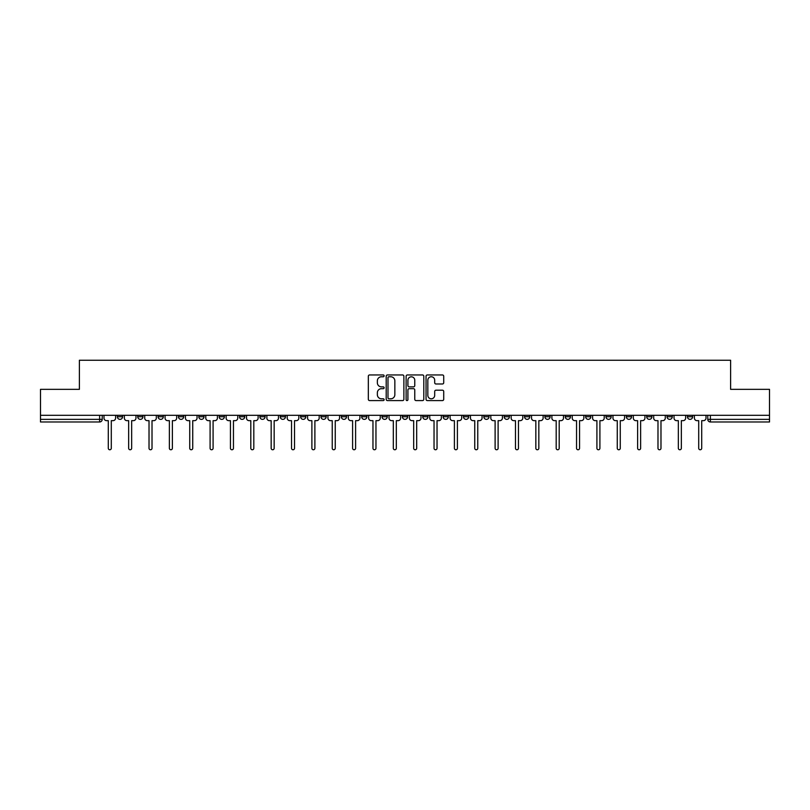 <?xml version="1.0" encoding="UTF-8"?>
<svg xmlns="http://www.w3.org/2000/svg" width="810" height="810" viewBox="0 0 810 810"><rect width="100%" height="100%" fill="white"/><g stroke="black" fill="none" stroke-linecap="round" stroke-linejoin="round"><path stroke-width="1.21" d="M384.122 375.86A0.901 0.901 0 0 0 383.221 374.959L369.613 374.959A1.286 1.286 0 0 0 368.327 376.245L368.327 399.3A1.286 1.286 0 0 0 369.613 400.585L383.221 400.585A0.901 0.901 0 0 0 384.122 399.684A0.901 0.901 0 0 0 383.221 398.793L381.459 398.793A4.101 4.101 0 0 1 377.359 394.693L377.359 392.769A4.101 4.101 0 0 1 381.459 388.668L383.221 388.668A0.901 0.901 0 0 0 384.122 387.777A0.901 0.901 0 0 0 383.221 386.876L381.459 386.876A4.101 4.101 0 0 1 377.359 382.776L377.359 380.852A4.101 4.101 0 0 1 381.459 376.761L383.221 376.761A0.901 0.901 0 0 0 384.122 375.86M667.055 415.307L667.055 416.745L672.27 416.745A2.612 2.612 0 0 1 669.667 419.357A2.612 2.612 0 0 1 667.055 416.745L667.055 415.307M646.694 415.307L646.694 416.745L651.918 416.745A2.612 2.612 0 0 1 649.306 419.357A2.612 2.612 0 0 1 646.694 416.745L646.694 415.307M524.546 415.307L524.546 416.745L529.76 416.745A2.612 2.612 0 0 1 527.148 419.357A2.612 2.612 0 0 1 524.546 416.745L524.546 415.307M504.184 415.307L504.184 416.745L509.399 416.745A2.612 2.612 0 0 1 506.797 419.357A2.612 2.612 0 0 1 504.184 416.745L504.184 415.307M483.823 415.307L483.823 416.745L489.048 416.745A2.612 2.612 0 0 1 486.435 419.357A2.612 2.612 0 0 1 483.823 416.745L483.823 415.307M443.11 415.307L443.11 416.745L448.325 416.745A2.612 2.612 0 0 1 445.713 419.357A2.612 2.612 0 0 1 443.11 416.745L443.11 415.307M402.388 416.745L402.388 415.307L402.388 416.745A2.612 2.612 0 0 0 405 419.357A2.612 2.612 0 0 1 402.388 416.745L407.612 416.745A2.612 2.612 0 0 1 405 419.357A2.612 2.612 0 0 0 407.612 416.745L407.612 415.307L407.612 416.745M382.026 416.745L382.026 415.307L382.026 416.745A2.612 2.612 0 0 0 384.639 419.357A2.612 2.612 0 0 1 382.026 416.745L387.251 416.745A2.612 2.612 0 0 1 384.639 419.357M361.675 416.745L361.675 415.307L361.675 416.745A2.612 2.612 0 0 0 364.287 419.357A2.612 2.612 0 0 1 361.675 416.745L366.889 416.745A2.612 2.612 0 0 1 364.287 419.357A2.612 2.612 0 0 0 366.889 416.745L366.889 415.307L366.889 416.745M341.314 415.307L341.314 416.745L346.538 416.745A2.612 2.612 0 0 1 343.926 419.357A2.612 2.612 0 0 1 341.314 416.745L341.314 415.307M320.952 415.307L320.952 416.745L326.177 416.745A2.612 2.612 0 0 1 323.565 419.357A2.612 2.612 0 0 1 320.952 416.745L320.952 415.307M300.601 415.307L300.601 416.745L305.815 416.745A2.612 2.612 0 0 1 303.203 419.357A2.612 2.612 0 0 1 300.601 416.745L300.601 415.307M280.24 416.745L280.24 415.307L280.24 416.745A2.612 2.612 0 0 0 282.852 419.357A2.612 2.612 0 0 1 280.24 416.745L285.454 416.745A2.612 2.612 0 0 1 282.852 419.357M239.517 416.745L239.517 415.307L239.517 416.745A2.612 2.612 0 0 0 242.129 419.357A2.612 2.612 0 0 1 239.517 416.745L244.742 416.745A2.612 2.612 0 0 1 242.129 419.357A2.612 2.612 0 0 0 244.742 416.745L244.742 415.307L244.742 416.745M219.166 416.745L219.166 415.307L219.166 416.745A2.612 2.612 0 0 0 221.768 419.357A2.612 2.612 0 0 1 219.166 416.745L224.38 416.745A2.612 2.612 0 0 1 221.768 419.357A2.612 2.612 0 0 0 224.38 416.745L224.38 415.307L224.38 416.745M198.804 416.745L198.804 415.307L198.804 416.745A2.612 2.612 0 0 0 201.417 419.357A2.612 2.612 0 0 1 198.804 416.745L204.019 416.745A2.612 2.612 0 0 1 201.417 419.357A2.612 2.612 0 0 0 204.019 416.745L204.019 415.307L204.019 416.745M178.443 416.745L178.443 415.307L178.443 416.745A2.612 2.612 0 0 0 181.055 419.357A2.612 2.612 0 0 1 178.443 416.745L183.667 416.745A2.612 2.612 0 0 1 181.055 419.357M158.082 416.745L158.082 415.307L158.082 416.745A2.612 2.612 0 0 0 160.694 419.357A2.612 2.612 0 0 1 158.082 416.745L163.306 416.745A2.612 2.612 0 0 1 160.694 419.357A2.612 2.612 0 0 0 163.306 416.745L163.306 415.307L163.306 416.745M137.73 416.745L137.73 415.307L137.73 416.745A2.612 2.612 0 0 0 140.332 419.357A2.612 2.612 0 0 1 137.73 416.745L142.945 416.745A2.612 2.612 0 0 1 140.332 419.357A2.612 2.612 0 0 0 142.945 416.745L142.945 415.307L142.945 416.745M442.432 383.991A1.286 1.286 0 0 0 443.718 382.715L443.718 376.245A1.286 1.286 0 0 0 442.432 374.959L427.326 374.959A1.286 1.286 0 0 0 426.04 376.245L426.04 399.3A1.286 1.286 0 0 0 427.326 400.585L442.432 400.585A1.286 1.286 0 0 0 443.718 399.3L443.718 391.493A1.286 1.286 0 0 0 442.432 390.207L435.972 390.207A1.286 1.286 0 0 0 434.686 391.493L434.686 395.361A3.422 3.422 0 0 1 431.264 398.793A3.422 3.422 0 0 1 427.832 395.361L427.832 380.184A3.422 3.422 0 0 1 431.264 376.761A3.422 3.422 0 0 1 434.686 380.184L434.686 382.715A1.286 1.286 0 0 0 435.972 383.991L442.432 383.991M40.5 415.307L40.5 389.337L79.39 389.337L79.39 360.237L730.61 360.237L730.61 389.337L769.5 389.337L769.5 415.307L40.5 415.307L40.5 419.357L102.232 419.357L102.232 415.307L102.232 419.357A2.612 2.612 0 0 1 99.62 421.969L40.5 421.969L40.5 419.357M403.876 376.245A1.286 1.286 0 0 0 402.6 374.959L387.484 374.959A1.286 1.286 0 0 0 386.198 376.245L386.198 399.3A1.286 1.286 0 0 0 387.484 400.585L402.6 400.585A1.286 1.286 0 0 0 403.876 399.3L403.876 376.245M407.4 374.959L422.516 374.959A1.286 1.286 0 0 1 423.802 376.245L423.802 399.3A1.286 1.286 0 0 1 422.516 400.585L416.046 400.585A1.286 1.286 0 0 1 414.771 399.3L414.771 389.954A1.286 1.286 0 0 0 413.485 388.668L409.192 388.668A1.286 1.286 0 0 0 407.916 389.954L407.916 399.684A0.901 0.901 0 0 1 407.015 400.585A0.901 0.901 0 0 1 406.124 399.684L406.124 376.245A1.286 1.286 0 0 1 407.4 374.959M707.768 415.307L707.768 419.357L769.5 419.357L769.5 421.969L710.38 421.969A2.612 2.612 0 0 1 707.768 419.357M769.5 415.307L769.5 419.357M692.631 415.307L692.631 416.745A2.612 2.612 0 0 1 690.019 419.357A2.612 2.612 0 0 1 687.417 416.745L692.631 416.745M687.417 415.307L687.417 416.745M672.27 415.307L672.27 416.745M651.918 415.307L651.918 416.745L651.918 415.307M631.557 415.307L631.557 416.745A2.612 2.612 0 0 1 628.945 419.357A2.612 2.612 0 0 1 626.332 416.745L631.557 416.745M626.332 415.307L626.332 416.745M611.196 415.307L611.196 416.745A2.612 2.612 0 0 1 608.583 419.357A2.612 2.612 0 0 1 605.981 416.745L611.196 416.745M605.981 415.307L605.981 416.745M590.834 415.307L590.834 416.745A2.612 2.612 0 0 1 588.232 419.357A2.612 2.612 0 0 1 585.62 416.745L590.834 416.745M585.62 415.307L585.62 416.745M570.483 415.307L570.483 416.745A2.612 2.612 0 0 1 567.871 419.357A2.612 2.612 0 0 1 565.258 416.745L570.483 416.745M565.258 415.307L565.258 416.745M550.122 415.307L550.122 416.745A2.612 2.612 0 0 1 547.509 419.357A2.612 2.612 0 0 1 544.897 416.745L550.122 416.745M544.897 415.307L544.897 416.745M529.76 415.307L529.76 416.745A2.612 2.612 0 0 1 527.148 419.357M509.399 415.307L509.399 416.745M489.048 416.745L489.048 415.307L489.048 416.745A2.612 2.612 0 0 1 486.435 419.357M468.686 415.307L468.686 416.745A2.612 2.612 0 0 1 466.074 419.357A2.612 2.612 0 0 1 463.462 416.745A2.612 2.612 0 0 0 466.074 419.357A2.612 2.612 0 0 0 468.686 416.745L463.462 416.745L463.462 415.307M448.325 416.745L448.325 415.307L448.325 416.745A2.612 2.612 0 0 1 445.713 419.357M427.974 415.307L427.974 416.745A2.612 2.612 0 0 1 425.361 419.357A2.612 2.612 0 0 1 422.749 416.745A2.612 2.612 0 0 0 425.361 419.357M422.749 415.307L422.749 416.745L427.974 416.745M387.251 415.307L387.251 416.745L387.251 415.307M346.538 416.745L346.538 415.307L346.538 416.745A2.612 2.612 0 0 1 343.926 419.357M326.177 416.745L326.177 415.307L326.177 416.745A2.612 2.612 0 0 1 323.565 419.357M305.815 416.745L305.815 415.307L305.815 416.745A2.612 2.612 0 0 1 303.203 419.357M285.454 415.307L285.454 416.745L285.454 415.307M265.103 416.745L265.103 415.307L265.103 416.745A2.612 2.612 0 0 1 262.491 419.357A2.612 2.612 0 0 1 259.878 416.745L265.103 416.745A2.612 2.612 0 0 1 262.491 419.357M259.878 415.307L259.878 416.745M183.667 415.307L183.667 416.745L183.667 415.307M122.583 415.307L122.583 416.745A2.612 2.612 0 0 1 119.981 419.357A2.612 2.612 0 0 1 117.369 416.745A2.612 2.612 0 0 0 119.981 419.357A2.612 2.612 0 0 0 122.583 416.745L122.583 415.307M117.369 415.307L117.369 416.745L122.583 416.745M99.62 415.307L99.62 421.969A2.612 2.612 0 0 0 102.232 419.357M388.891 376.761A0.901 0.901 0 0 0 387.99 377.652L387.99 397.892A0.901 0.901 0 0 0 388.891 398.793L390.744 398.793A4.101 4.101 0 0 0 394.845 394.693L394.845 380.852A4.101 4.101 0 0 0 390.744 376.761L388.891 376.761M414.771 380.244A3.422 3.422 0 0 0 411.338 376.822A3.422 3.422 0 0 0 407.916 380.244L407.916 385.6A1.286 1.286 0 0 0 409.192 386.876L413.485 386.876A1.286 1.286 0 0 0 414.771 385.6L414.771 380.244M103.994 418.051L103.994 415.307L103.994 418.051A2.612 2.612 0 0 0 106.596 420.663L108.297 420.663L108.297 448.264A1.498 1.498 0 0 0 109.795 449.763A1.498 1.498 0 0 0 111.294 448.264L111.294 420.663L112.995 420.663A2.612 2.612 0 0 0 115.607 418.051L115.607 415.307L115.607 418.051M106.596 420.663L108.297 420.663L108.297 448.264M111.294 448.264L111.294 420.663L112.995 420.663M124.345 418.051L124.345 415.307L124.345 418.051A2.612 2.612 0 0 0 126.957 420.663L128.658 420.663L128.658 448.264A1.498 1.498 0 0 0 130.157 449.763A1.498 1.498 0 0 0 131.655 448.264L131.655 420.663L133.356 420.663A2.612 2.612 0 0 0 135.969 418.051L135.969 415.307L135.969 418.051M144.706 418.051L144.706 415.307L144.706 418.051A2.612 2.612 0 0 0 147.319 420.663L149.02 420.663L149.02 448.264A1.498 1.498 0 0 0 150.518 449.763A1.498 1.498 0 0 0 152.017 448.264L152.017 420.663L153.718 420.663A2.612 2.612 0 0 0 156.32 418.051L156.32 415.307L156.32 418.051M126.957 420.663L128.658 420.663L128.658 448.264M131.655 448.264L131.655 420.663L133.356 420.663M147.319 420.663L149.02 420.663L149.02 448.264M152.017 448.264L152.017 420.663L153.718 420.663M165.068 418.051L165.068 415.307L165.068 418.051A2.612 2.612 0 0 0 167.68 420.663L169.371 420.663L169.371 448.264A1.498 1.498 0 0 0 170.869 449.763A1.498 1.498 0 0 0 172.378 448.264L172.378 420.663L174.069 420.663A2.612 2.612 0 0 0 176.681 418.051L176.681 415.307L176.681 418.051M185.429 418.051L185.429 415.307L185.429 418.051A2.612 2.612 0 0 0 188.031 420.663L189.732 420.663L189.732 448.264A1.498 1.498 0 0 0 191.231 449.763A1.498 1.498 0 0 0 192.729 448.264L192.729 420.663L194.43 420.663A2.612 2.612 0 0 0 197.043 418.051L197.043 415.307L197.043 418.051M205.78 418.051L205.78 415.307L205.78 418.051A2.612 2.612 0 0 0 208.393 420.663L210.094 420.663L210.094 448.264A1.498 1.498 0 0 0 211.592 449.763A1.498 1.498 0 0 0 213.091 448.264L213.091 420.663L214.792 420.663A2.612 2.612 0 0 0 217.404 418.051L217.404 415.307L217.404 418.051M167.68 420.663L169.371 420.663L169.371 448.264M172.378 448.264L172.378 420.663L174.069 420.663M188.031 420.663L189.732 420.663L189.732 448.264M192.729 448.264L192.729 420.663L194.43 420.663M208.393 420.663L210.094 420.663L210.094 448.264M213.091 448.264L213.091 420.663L214.792 420.663M226.142 418.051L226.142 415.307L226.142 418.051A2.612 2.612 0 0 0 228.754 420.663L230.445 420.663L230.445 448.264A1.498 1.498 0 0 0 231.954 449.763A1.498 1.498 0 0 0 233.452 448.264L233.452 420.663L235.143 420.663A2.612 2.612 0 0 0 237.755 418.051L237.755 415.307L237.755 418.051M228.754 420.663L230.445 420.663L230.445 448.264M233.452 448.264L233.452 420.663L235.143 420.663M246.503 418.051L246.503 415.307L246.503 418.051A2.612 2.612 0 0 0 249.115 420.663L250.806 420.663L250.806 448.264A1.498 1.498 0 0 0 252.305 449.763A1.498 1.498 0 0 0 253.814 448.264L253.814 420.663L255.504 420.663A2.612 2.612 0 0 0 258.117 418.051L258.117 415.307L258.117 418.051M249.115 420.663L250.806 420.663L250.806 448.264M253.814 448.264L253.814 420.663L255.504 420.663M266.865 418.051L266.865 415.307L266.865 418.051A2.612 2.612 0 0 0 269.467 420.663L271.168 420.663L271.168 448.264A1.498 1.498 0 0 0 272.666 449.763A1.498 1.498 0 0 0 274.165 448.264L274.165 420.663L275.866 420.663A2.612 2.612 0 0 0 278.478 418.051L278.478 415.307L278.478 418.051M269.467 420.663L271.168 420.663L271.168 448.264M274.165 448.264L274.165 420.663L275.866 420.663M287.216 418.051L287.216 415.307L287.216 418.051A2.612 2.612 0 0 0 289.828 420.663L291.529 420.663L291.529 448.264A1.498 1.498 0 0 0 293.028 449.763A1.498 1.498 0 0 0 294.526 448.264L294.526 420.663L296.227 420.663A2.612 2.612 0 0 0 298.839 418.051L298.839 415.307L298.839 418.051M289.828 420.663L291.529 420.663L291.529 448.264M294.526 448.264L294.526 420.663L296.227 420.663M307.577 418.051L307.577 415.307L307.577 418.051A2.612 2.612 0 0 0 310.19 420.663L311.88 420.663L311.88 448.264A1.498 1.498 0 0 0 313.389 449.763A1.498 1.498 0 0 0 314.887 448.264L314.887 420.663L316.578 420.663A2.612 2.612 0 0 0 319.191 418.051L319.191 415.307L319.191 418.051M310.19 420.663L311.88 420.663L311.88 448.264M314.887 448.264L314.887 420.663L316.578 420.663M327.939 418.051L327.939 415.307L327.939 418.051A2.612 2.612 0 0 0 330.551 420.663L332.242 420.663L332.242 448.264A1.498 1.498 0 0 0 333.74 449.763A1.498 1.498 0 0 0 335.249 448.264L335.249 420.663L336.94 420.663A2.612 2.612 0 0 0 339.552 418.051L339.552 415.307L339.552 418.051M330.551 420.663L332.242 420.663L332.242 448.264M335.249 448.264L335.249 420.663L336.94 420.663M348.3 418.051L348.3 415.307L348.3 418.051A2.612 2.612 0 0 0 350.902 420.663L352.603 420.663L352.603 448.264A1.498 1.498 0 0 0 354.102 449.763A1.498 1.498 0 0 0 355.6 448.264L355.6 420.663L357.301 420.663A2.612 2.612 0 0 0 359.913 418.051L359.913 415.307L359.913 418.051M350.902 420.663L352.603 420.663L352.603 448.264M355.6 448.264L355.6 420.663L357.301 420.663M368.651 418.051L368.651 415.307L368.651 418.051A2.612 2.612 0 0 0 371.263 420.663L372.964 420.663L372.964 448.264A1.498 1.498 0 0 0 374.463 449.763A1.498 1.498 0 0 0 375.962 448.264L375.962 420.663L377.662 420.663A2.612 2.612 0 0 0 380.265 418.051L380.265 415.307L380.265 418.051M371.263 420.663L372.964 420.663L372.964 448.264M375.962 448.264L375.962 420.663L377.662 420.663M389.013 418.051L389.013 415.307L389.013 418.051A2.612 2.612 0 0 0 391.625 420.663L393.316 420.663L393.316 448.264A1.498 1.498 0 0 0 394.824 449.763A1.498 1.498 0 0 0 396.323 448.264L396.323 420.663L398.014 420.663A2.612 2.612 0 0 0 400.626 418.051L400.626 415.307L400.626 418.051M391.625 420.663L393.316 420.663L393.316 448.264M396.323 448.264L396.323 420.663L398.014 420.663M409.374 418.051L409.374 415.307L409.374 418.051A2.612 2.612 0 0 0 411.986 420.663L413.677 420.663L413.677 448.264A1.498 1.498 0 0 0 415.176 449.763A1.498 1.498 0 0 0 416.684 448.264L416.684 420.663L418.375 420.663A2.612 2.612 0 0 0 420.987 418.051L420.987 415.307L420.987 418.051M411.986 420.663L413.677 420.663L413.677 448.264M416.684 448.264L416.684 420.663L418.375 420.663M429.735 418.051L429.735 415.307L429.735 418.051A2.612 2.612 0 0 0 432.337 420.663L434.038 420.663L434.038 448.264A1.498 1.498 0 0 0 435.537 449.763A1.498 1.498 0 0 0 437.035 448.264L437.035 420.663L438.736 420.663A2.612 2.612 0 0 0 441.349 418.051L441.349 415.307L441.349 418.051M432.337 420.663L434.038 420.663L434.038 448.264M437.035 448.264L437.035 420.663L438.736 420.663M450.087 418.051L450.087 415.307L450.087 418.051A2.612 2.612 0 0 0 452.699 420.663L454.4 420.663L454.4 448.264A1.498 1.498 0 0 0 455.898 449.763A1.498 1.498 0 0 0 457.397 448.264L457.397 420.663L459.098 420.663A2.612 2.612 0 0 0 461.7 418.051L461.7 415.307L461.7 418.051M452.699 420.663L454.4 420.663L454.4 448.264M457.397 448.264L457.397 420.663L459.098 420.663M470.448 418.051L470.448 415.307L470.448 418.051A2.612 2.612 0 0 0 473.06 420.663L474.751 420.663L474.751 448.264A1.498 1.498 0 0 0 476.26 449.763A1.498 1.498 0 0 0 477.758 448.264L477.758 420.663L479.449 420.663A2.612 2.612 0 0 0 482.061 418.051L482.061 415.307L482.061 418.051M473.06 420.663L474.751 420.663L474.751 448.264M477.758 448.264L477.758 420.663L479.449 420.663M490.809 418.051L490.809 415.307L490.809 418.051A2.612 2.612 0 0 0 493.422 420.663L495.112 420.663L495.112 448.264A1.498 1.498 0 0 0 496.611 449.763A1.498 1.498 0 0 0 498.12 448.264L498.12 420.663L499.81 420.663A2.612 2.612 0 0 0 502.423 418.051L502.423 415.307L502.423 418.051M493.422 420.663L495.112 420.663L495.112 448.264M498.12 448.264L498.12 420.663L499.81 420.663M511.161 418.051L511.161 415.307L511.161 418.051A2.612 2.612 0 0 0 513.773 420.663L515.474 420.663L515.474 448.264A1.498 1.498 0 0 0 516.972 449.763A1.498 1.498 0 0 0 518.471 448.264L518.471 420.663L520.172 420.663A2.612 2.612 0 0 0 522.784 418.051L522.784 415.307L522.784 418.051M513.773 420.663L515.474 420.663L515.474 448.264M518.471 448.264L518.471 420.663L520.172 420.663M531.522 418.051L531.522 415.307L531.522 418.051A2.612 2.612 0 0 0 534.134 420.663L535.835 420.663L535.835 448.264A1.498 1.498 0 0 0 537.334 449.763A1.498 1.498 0 0 0 538.832 448.264L538.832 420.663L540.533 420.663A2.612 2.612 0 0 0 543.135 418.051L543.135 415.307L543.135 418.051M534.134 420.663L535.835 420.663L535.835 448.264M538.832 448.264L538.832 420.663L540.533 420.663M551.883 418.051L551.883 415.307L551.883 418.051A2.612 2.612 0 0 0 554.496 420.663L556.187 420.663L556.187 448.264A1.498 1.498 0 0 0 557.695 449.763A1.498 1.498 0 0 0 559.194 448.264L559.194 420.663L560.885 420.663A2.612 2.612 0 0 0 563.497 418.051L563.497 415.307L563.497 418.051M554.496 420.663L556.187 420.663L556.187 448.264M559.194 448.264L559.194 420.663L560.885 420.663M572.245 418.051L572.245 415.307L572.245 418.051A2.612 2.612 0 0 0 574.857 420.663L576.548 420.663L576.548 448.264A1.498 1.498 0 0 0 578.046 449.763A1.498 1.498 0 0 0 579.555 448.264L579.555 420.663L581.246 420.663A2.612 2.612 0 0 0 583.858 418.051L583.858 415.307L583.858 418.051M574.857 420.663L576.548 420.663L576.548 448.264M579.555 448.264L579.555 420.663L581.246 420.663M592.596 418.051L592.596 415.307L592.596 418.051A2.612 2.612 0 0 0 595.208 420.663L596.909 420.663L596.909 448.264A1.498 1.498 0 0 0 598.408 449.763A1.498 1.498 0 0 0 599.906 448.264L599.906 420.663L601.607 420.663A2.612 2.612 0 0 0 604.219 418.051L604.219 415.307L604.219 418.051M595.208 420.663L596.909 420.663L596.909 448.264M599.906 448.264L599.906 420.663L601.607 420.663M612.957 418.051L612.957 415.307L612.957 418.051A2.612 2.612 0 0 0 615.57 420.663L617.271 420.663L617.271 448.264A1.498 1.498 0 0 0 618.769 449.763A1.498 1.498 0 0 0 620.268 448.264L620.268 420.663L621.969 420.663A2.612 2.612 0 0 0 624.571 418.051L624.571 415.307L624.571 418.051M615.57 420.663L617.271 420.663L617.271 448.264M620.268 448.264L620.268 420.663L621.969 420.663M633.319 418.051L633.319 415.307L633.319 418.051A2.612 2.612 0 0 0 635.931 420.663L637.622 420.663L637.622 448.264A1.498 1.498 0 0 0 639.13 449.763A1.498 1.498 0 0 0 640.629 448.264L640.629 420.663L642.32 420.663A2.612 2.612 0 0 0 644.932 418.051L644.932 415.307L644.932 418.051M635.931 420.663L637.622 420.663L637.622 448.264M640.629 448.264L640.629 420.663L642.32 420.663M653.68 418.051L653.68 415.307L653.68 418.051A2.612 2.612 0 0 0 656.282 420.663L657.983 420.663L657.983 448.264A1.498 1.498 0 0 0 659.482 449.763A1.498 1.498 0 0 0 660.98 448.264L660.98 420.663L662.681 420.663A2.612 2.612 0 0 0 665.293 418.051L665.293 415.307L665.293 418.051M656.282 420.663L657.983 420.663L657.983 448.264M660.98 448.264L660.98 420.663L662.681 420.663M674.031 418.051L674.031 415.307L674.031 418.051A2.612 2.612 0 0 0 676.644 420.663L678.345 420.663L678.345 448.264A1.498 1.498 0 0 0 679.843 449.763A1.498 1.498 0 0 0 681.342 448.264L681.342 420.663L683.043 420.663A2.612 2.612 0 0 0 685.655 418.051L685.655 415.307L685.655 418.051M676.644 420.663L678.345 420.663L678.345 448.264M681.342 448.264L681.342 420.663L683.043 420.663M694.393 418.051L694.393 415.307L694.393 418.051A2.612 2.612 0 0 0 697.005 420.663L698.706 420.663L698.706 448.264A1.498 1.498 0 0 0 700.204 449.763A1.498 1.498 0 0 0 701.703 448.264L701.703 420.663L703.404 420.663A2.612 2.612 0 0 0 706.006 418.051L706.006 415.307L706.006 418.051M697.005 420.663L698.706 420.663L698.706 448.264M701.703 448.264L701.703 420.663L703.404 420.663M710.38 415.307L710.38 421.969"/></g></svg>
